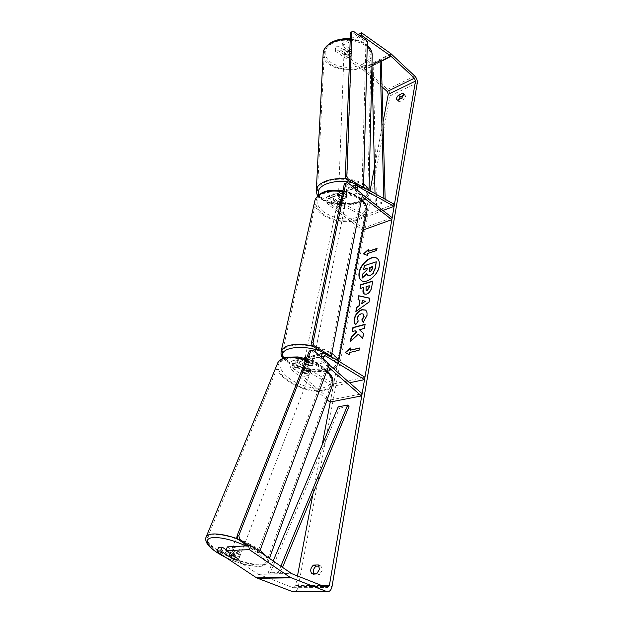 <?xml version="1.0" encoding="UTF-8"?>
<svg xmlns="http://www.w3.org/2000/svg" width="623" height="623" viewBox="0 0 623 623"><rect width="100%" height="100%" fill="white"/><g stroke="black" fill="none" stroke-linecap="round" stroke-linejoin="round"><path stroke-width="0.47" stroke-dasharray="3.12 2.34" d="M341.778 198.753L336.202 195.817L335.104 195.754C334.06 196.915 334.247 198.293 335.672 199.89L341.03 203.955C343.421 204.391 344.94 203.994 345.601 202.755L345.64 202.125L340.275 198.036C338.85 196.432 338.663 195.046 339.699 193.885L340.797 193.948L346.38 196.907L345.165 198.41L341.778 198.753L341.895 196.642L336.327 193.698L334.115 193.574C332.028 195.902 332.409 198.659 335.26 201.844L340.633 205.901C343.024 206.338 344.542 205.94 345.204 204.71L345.243 204.079L339.87 199.999C337.02 196.79 336.63 194.018 338.71 191.689L340.913 191.822L346.489 194.789L345.282 196.3L341.895 196.642M362.656 230.183L363.014 228.267L328.843 202.639C327.425 201.058 327.239 199.687 328.282 198.535L329.388 198.589L365.109 217.147L365.195 215.099L329.512 196.479L327.301 196.362C325.206 198.682 325.58 201.424 328.43 204.578L362.656 230.183L363.388 229.918M357.244 190.124L362.516 194.493M363.497 187.344L358.536 184.618L356.006 184.688M355.079 188.434L357.555 192.912L362.127 196.479M363.014 228.267L392.171 217.684M365.195 215.099L394.172 204.219M365.109 217.147L382.958 210.481M345.64 202.125L345.243 204.079M341.03 203.955L340.633 205.901M346.38 196.907L346.489 194.789M311.134 370.148L311.025 370.919L309.802 371.705L306.197 371.292L300.341 366.293C298.869 364.338 298.9 362.757 300.434 361.558L301.664 361.729L307.785 365.335C310.418 365.841 312.053 365.615 312.699 364.657L312.707 364.159L306.586 360.53L305.356 360.351C303.829 361.558 303.798 363.139 305.27 365.117L311.134 370.148L310.223 373.107L309 373.886L305.387 373.473L299.515 368.481C296.579 364.564 296.641 361.402 299.694 359.004L302.163 359.346L308.268 362.96C310.9 363.466 312.544 363.232 313.19 362.274L313.198 361.768L307.084 358.132L305.021 357.68M327.153 399.756L292.21 370.218C289.282 366.332 289.352 363.193 292.413 360.81L294.881 361.138L333.679 383.885L333.243 386.205L349.589 382.756M329.1 364.821L324.233 360.569L323.251 358.895M329.91 402.084L330.649 399.935L293.036 368.045C291.58 366.106 291.611 364.533 293.145 363.341L294.375 363.513L333.243 386.205M328.282 367.017L323.438 362.796L321.188 357.088M323.781 353.023L325.993 353.459L330.735 356.356M333.679 383.885L364.93 377.211M303.931 358.124C301.555 360.881 301.734 363.941 304.452 367.305L310.332 372.336M330.649 399.935L362.119 393.72M312.707 364.159L313.198 361.768M307.785 365.335L308.268 362.96M306.197 371.292L305.387 373.473M232.62 549.751C237.316 550.53 240.019 551.955 240.735 554.026L239.544 554.408C234.855 553.621 232.161 552.196 231.452 550.132L232.62 549.751M227.379 546.877L239.964 555.319L238.554 559.719L240.268 555.14C239.894 554.026 238.243 552.913 235.307 551.814L233.726 555.903M304.047 366.776L307.014 367.025L306.018 369.587C308.611 370.514 309.989 371.697 310.145 373.122L311.126 370.553L309.802 371.705L306.851 371.448L305.862 374.002C303.292 373.084 301.914 371.915 301.742 370.49L302.871 367.492L304.047 366.776M302.614 370.436C306.944 370.623 309.273 372.024 309.592 374.641L308.393 375.365C304.071 375.171 301.75 373.761 301.439 371.144L302.614 370.436M311.126 370.553L307.014 367.025M302.739 367.936L306.851 371.448M229.155 556.137L230.821 551.869C231.219 552.99 232.87 554.096 235.774 555.179L234.123 559.446M235.774 555.179L230.821 551.869M235.307 551.814L240.268 555.14M306.018 369.587L310.145 373.122M305.862 374.002L301.742 370.49M301.898 372.274C306.228 372.461 308.564 373.87 308.883 376.479L307.692 377.203C303.354 377.001 301.034 375.591 300.722 372.982L301.898 372.274M233.539 547.391C238.235 548.162 240.93 549.587 241.646 551.659L240.455 552.048C235.767 551.269 233.072 549.844 232.379 547.773L233.539 547.391M258.592 564.267C239.73 564.866 201.167 544.463 207.739 537.057C208.791 535.616 211.111 534.83 214.686 534.69C232.979 533.288 273.458 554.626 266.597 561.767C265.453 563.426 262.781 564.259 258.592 564.267M322.932 390.162C304.857 394.343 271.433 374.088 279.081 363.193C280.342 361.114 282.694 359.673 286.128 358.864C303.767 353.864 338.538 374.735 330.945 385.419C329.583 387.818 326.911 389.398 322.932 390.162M361.426 280.498L361.613 280.63C366.604 284.656 378.216 275.421 379.469 266.27C380.022 262.665 379.298 260.095 377.289 258.561L377.211 258.506M316.811 573.69L319.443 574.749L322.122 570.349L320.985 566.042L319.225 566.089M401.687 98.154L403.502 99.797L399.468 101.705L398.712 101.44L398.44 99.688M403.603 95.28L405.152 95.179L405.487 96.62L403.502 99.797M358.178 34.647L342.323 43.524L342.175 45.977L351.349 52.246L350.212 54.1L347.058 54.583L347.198 52.153L338.04 45.923L335.081 47.574L334.933 50.019L337.884 48.368L338.04 45.923M342.323 43.524L351.481 49.801L350.344 51.662L347.198 52.153M383.02 122.139L374.407 167.821M370.046 190.95L330.26 402.022M322.192 444.822L313.003 493.556M297.475 575.948L295.66 585.55L293.706 587.785L293.122 587.684L257.93 574.126L219.483 548.536L218.65 547.313M334.933 50.019L335.447 51.312L335.602 48.867L363.692 67.845L387.615 89.377C389.484 91.316 390.294 93.497 390.068 95.911L298.308 586.57C297.568 589.763 296.042 591.507 293.729 591.803M313.681 573.744L314.498 574.834L319.443 574.749M239.956 555.911C239.216 556.596 237.488 556.471 234.762 555.529L226.258 549.844M342.175 45.977L360.094 35.994M335.447 51.312L363.575 70.235L371.682 77.501M372.281 78.046L382.047 86.838M347.058 54.583L337.884 48.368M335.602 48.867L335.081 47.574M218.027 552.313L219.483 548.536M351.349 52.246L351.481 49.801M397.653 100.069L399.468 101.705M403.704 94.314L404.366 94.914M239.964 555.319L238.562 559.127M234.762 555.529L233.469 559.01M311.874 573.775L314.498 574.834M318.369 564.96L320.985 566.042M363.91 269.619L364.603 265.857L376.518 261.987M362.843 273.832L367.196 270.125L367.181 268.568M363.108 274.019L362.306 278.403M367.804 275.257L366.869 273.988M359.323 348.234L359.245 350.43L349.986 352.665L349.573 354.931L345.165 352.517M350.438 348.475L350.523 347.992M350.804 348.164L350.391 350.414M377.265 248.585L376.65 250.407M363.754 254.044L367.679 255.578L368.045 253.577L376.907 250.594M368.403 251.583L368.419 249.901M365.693 301.384L362.298 300.598M362.563 300.784L361.994 303.954M360.203 300.333L357.999 299.772M370.007 298.37L369.065 301.984M369.338 302.171L355.85 311.492M356.122 311.671L356.2 311.243M369.509 285.934L366.059 286.72M366.324 286.899L366.192 290.318M372.702 281.3L371.962 287.211C371.215 290.964 369.447 293.34 366.659 294.336L364.12 294.087M363.723 287.694L360.055 288.542M350.687 341.342L358.607 334.294M352.493 331.506L355.577 330.945M362.921 338.577L363.785 333.671L359.681 329.871L364.681 328.555L365.078 324.552M365.53 310.114L365.639 310.184C367.064 311.134 367.578 312.98 367.181 315.713L363.24 322.434M363.232 314.047L361.433 313.969C359.424 314.662 358.139 316.11 357.571 318.306L358.178 321.001M358.451 321.18L355.826 324.521M369.782 271.566L370.724 271.714L372.515 269.198L372.647 266.808M338.18 206.213L337.183 204.126C338.639 202.382 340.898 202.319 343.951 203.939L344.94 206.011C343.491 207.755 341.233 207.825 338.18 206.213M341.832 199.562L341.365 201.844L344.153 202.958L345.197 204.749L345.601 202.755C345.064 203.861 343.74 204.305 341.622 204.071L337.861 200.871C338.398 199.765 339.722 199.329 341.832 199.562L345.656 202.475M337.806 201.174L337.331 203.448L338.382 205.24L341.155 206.345L341.622 204.071M304.071 362.898L304.125 362.656C304.639 361.799 306.057 361.535 308.385 361.854L308.961 359.058L312.068 360.133L313.314 361.651L312.699 364.657C312.185 365.522 310.76 365.787 308.44 365.467L304.071 362.898L304.655 360.117L305.916 361.628L309.008 362.695L308.44 365.467M306.166 360.444L304.951 358.684C306.43 357.353 308.883 357.438 312.31 358.941L313.509 360.686C312.03 362.018 309.584 361.94 306.166 360.444M308.385 361.854L312.746 364.439M341.155 206.345L337.331 203.448M341.365 201.844L345.197 204.749M308.961 359.058L313.314 361.651M309.008 362.695L304.655 360.117M306.571 358.474L305.363 356.706C306.843 355.375 309.296 355.453 312.715 356.956L313.914 358.708C312.435 360.047 309.989 359.962 306.571 358.474M337.845 207.848L336.841 205.754C338.305 204.017 340.563 203.955 343.616 205.574L344.605 207.646C343.156 209.39 340.898 209.453 337.845 207.848M359.339 199.383C364.564 203.62 366.589 207.903 365.413 212.217C362.711 223.19 335.742 223.953 322.792 213.767C317.091 209.414 314.919 204.912 316.274 200.248C318.96 189.548 346.637 188.792 359.339 199.383M329.489 352.82C335.415 356.597 337.853 360.219 336.802 363.668C334.426 372.453 305.239 371.472 290.583 362.415C284.135 358.536 281.495 354.728 282.663 350.99C284.898 342.385 315.043 343.382 329.489 352.82M329.676 356.613L361.052 194.874L346.069 183.185L347.572 182.562M362.555 194.275L361.052 194.874M344.34 183.769L346.069 183.185M329.326 364.214L327.721 364.556L257.54 552.663L247.557 545.849M259.581 551.713L259.238 552.648L257.54 552.663M259.238 552.648L249.169 545.771M311.562 350.422L327.721 364.556M350.212 55.315C346.809 56.366 344.737 55.712 344.005 53.344L345.142 51.88C348.553 50.821 350.624 51.468 351.364 53.835L350.212 55.315M344.137 49.824L345.282 48.244L347.891 47.66L351.497 50.128L350.336 51.701L347.743 52.277L344.137 49.824L344.028 52.542C344.184 53.96 345.391 54.777 347.65 54.988L347.743 52.277M338.46 196.798L339.683 195.513L342.486 195.061L342.58 192.6C345.025 192.803 346.333 193.496 346.489 194.68L346.396 197.203L345.165 198.41L342.377 198.854L342.463 196.409C340.033 196.214 338.733 195.521 338.554 194.345L338.46 196.798L342.377 198.854M345.29 194.913C341.645 195.747 339.418 195.178 338.601 193.208L339.815 192.001C343.468 191.16 345.703 191.728 346.52 193.698L345.29 194.913M346.404 197.133L342.486 195.061M351.497 50.128L351.403 52.846C351.271 51.421 350.064 50.595 347.79 50.385L347.891 47.66M347.65 54.988L344.028 52.542M347.79 50.385L351.403 52.846M342.58 192.6L346.489 194.68M342.463 196.409L338.554 194.345M345.352 193.169C341.708 194.01 339.48 193.442 338.671 191.463L339.878 190.256C343.53 189.408 345.765 189.976 346.575 191.954L345.352 193.169M350.157 56.825C346.754 57.877 344.683 57.223 343.951 54.855L345.087 53.391C348.498 52.34 350.57 52.986 351.317 55.354L350.157 56.825M331.257 44.023C345.492 34.748 373.675 43.626 371.067 56.21C370.514 60.088 367.983 63.297 363.466 65.843C349.036 74.558 321.678 65.921 324.272 53.064C324.84 49.529 327.168 46.515 331.257 44.023M324.941 182.282C340.142 174.674 370.521 182.422 367.772 192.881C367.204 196.105 364.51 198.753 359.689 200.824C344.293 207.903 314.934 200.442 317.551 189.75C318.112 186.807 320.58 184.322 324.941 182.282M362.018 187.982L365.966 41.928L351.831 31.975L353.225 31.15M367.36 41.134L365.966 41.928M350.469 32.606L351.831 31.975M385.146 199.251L385.224 201.984L376.557 205.279L373.185 65.563L381.338 61.311L372.001 66.178M375.023 193.683L375.28 204.741L383.947 201.431L385.224 201.984M375.28 204.741L376.557 205.279M383.869 198.55L383.947 201.431M373.185 65.563L371.97 64.994M338.227 406.842L339.551 408.151L269.743 574.11L279.797 573.923L282.499 567.389M339.551 408.151L349.02 406.383M269.743 574.11L268.155 572.794L278.208 572.599L280.841 566.252M268.155 572.794L273.139 560.988M279.797 573.923L278.208 572.599M329.512 196.479L336.327 193.698M328.43 204.578L335.26 201.844M340.797 193.948L356.769 187.461M340.275 198.036L357.945 190.926M328.843 202.639L335.672 199.89M339.87 199.999L357.555 192.912M340.913 191.822L358.536 184.618M329.388 198.589L336.202 195.817M294.881 361.138L302.163 359.346M292.21 370.218L299.515 368.481M305.27 365.117L324.233 360.569M306.586 360.53L323.485 356.395M294.375 363.513L301.664 361.729M307.084 358.132L325.993 353.459M304.452 367.305L323.438 362.796M293.036 368.045L300.341 366.293M205.824 537.758C203.371 546.55 241.148 565.474 259.596 564.944C263.996 564.944 266.8 564.064 268.007 562.32C268.902 560.902 268.583 559.065 267.041 556.814M260.118 550.273C254.075 545.966 246.669 542.189 237.9 538.942M245.851 545.935C265.795 555.202 271.449 566.665 257.058 566.167C247.798 565.809 237.238 562.818 225.394 557.188M305.862 359.892C314.28 362.602 321.211 366.433 326.647 371.401M332.838 384.134L332.191 385.902C330.766 388.425 327.963 390.084 323.773 390.878C306.111 394.889 273.186 376.463 277.126 364.455M323.041 387.849C333.523 384.804 334.076 378.496 324.715 368.925C315.222 360.561 297.397 355.141 287.476 357.532C277.546 361.13 277.414 367.531 287.078 376.728C296.462 384.625 312.987 389.764 323.041 387.849M295.66 585.55L321.39 585.41M298.308 586.57L332.051 586.43M390.068 95.911L417.293 82.773M257.93 574.126L291.455 573.51M258.288 574.313L291.813 573.705M293.122 587.684L326.873 587.582M363.824 70.43L371.947 66.202M363.575 70.235L371.954 65.867M371.993 65.851L381.042 61.132M363.692 67.845L390.862 53.617M364.276 68.304L391.446 54.1M387.615 89.377L414.793 76.061M361.457 199.96L360.296 199.01C355.562 195.42 349.705 192.959 342.72 191.619M314.607 201.821C314.342 206.151 316.772 210.255 321.904 214.117C335.509 224.81 363.824 224.007 366.667 212.474L367.009 210.683M323.641 211.96C314.654 204.173 314.872 197.655 324.295 192.398C333.694 188.38 350.344 191.02 359.121 197.943C367.765 206.112 367.157 212.591 357.314 217.372C345.742 220.62 334.52 218.813 323.641 211.96M338.297 360.966L338.18 363.949C335.68 373.185 305.044 372.149 289.64 362.648C283.8 359.175 280.911 355.671 280.965 352.127M312.403 345.765C319.513 347.307 325.549 349.573 330.517 352.571L331.833 353.42M283.613 357.968C284.921 360.149 287.281 362.236 290.692 364.229C300.605 370.023 317.566 372.99 327.643 370.654C338.11 367.375 338.398 362.15 328.523 354.978L321.219 351.465M323.08 54.723C322.932 67.479 349.939 74.885 364.206 66.342C368.941 63.678 371.604 60.306 372.18 56.241M363.022 64.013C352.244 68.826 341.716 68.452 331.436 62.884C322.924 56.101 323.057 49.427 331.849 42.847C340.625 37.544 356.224 38.096 364.486 44.007C372.64 51.195 372.149 57.861 363.022 64.013M368.754 190.241L368.964 192.92C368.364 196.3 365.537 199.08 360.476 201.245C345.22 208.207 316.173 201.712 316.289 191.051M318.641 194.828C321.655 203.721 346.147 208.113 359.113 202.265C371.767 197.46 368.466 186.152 352.252 182.625M346.302 178.84C353.412 179.564 359.183 181.348 363.598 184.174M367.235 45.822C362.905 42.317 357.236 40.23 350.227 39.56M327.301 196.362L334.115 193.574M339.699 193.885L357.337 186.705M338.71 191.689L341.544 190.529M343.078 189.898L352.182 186.168M355.92 184.634L356.333 184.47M328.282 198.535L335.104 195.754M344.94 206.011L345.204 204.71M346.388 197.273L346.505 195.155M311.025 370.919L310.223 373.107M292.413 360.81L299.694 359.004M305.356 360.351L324.287 355.717M306.905 357.213L318.151 354.432M293.145 363.341L300.434 361.558M313.509 360.686L313.19 362.274M269.416 558.442L268.007 562.32C264.393 567.14 259.363 566.229 257.922 566.416C248.491 566.081 237.869 563.153 226.063 557.64M327.005 370.451C321.639 365.366 314.732 361.48 306.29 358.793M240.735 554.026L238.547 559.727M311.002 370.973L309.592 374.641M302.871 367.492L301.439 371.144M231.452 550.132L230.136 553.504M308.883 376.479L241.646 551.659M279.081 363.193L207.739 537.057M330.945 385.419L266.597 561.767M300.722 372.982L232.379 547.773M293.706 587.785L327.348 587.684M351.356 52.69L351.489 50.253M396.89 99.805L398.712 101.44M403.361 93.551L405.152 95.179M342.899 190.755C349.659 192.032 355.375 194.438 360.047 197.974L361.589 199.274M282.928 358.256L290.038 364.159C305.698 373.979 336.607 374.073 338.18 363.949L338.694 361.208M337.183 204.126L337.861 200.871M304.125 362.656L304.951 358.684M305.363 356.706L336.841 205.754M336.802 363.668L365.413 212.217M282.663 350.99L316.274 200.248M313.914 358.708L344.605 207.646M317.823 195.567C323.571 204.733 346.847 208.027 359.962 202.319C366.55 198.612 369.548 195.482 368.964 192.92L369.026 190.389M344.005 53.344L344.145 49.715M338.468 196.712L338.601 193.208M346.396 197.203L346.52 193.698M351.364 53.835L351.489 50.214M350.251 38.813C357.244 39.483 362.913 41.64 367.251 45.292M338.671 191.463L343.951 54.855M367.772 192.881L371.067 56.21M317.551 189.75L324.272 53.064M346.575 191.954L351.317 55.354"/><path stroke-width="0.93" d="M382.958 210.481L394.11 206.314L358.435 186.783L357.337 186.705L357.244 190.124M356.006 184.688L355.079 188.434M362.516 194.493L392.171 217.684L391.836 219.639L362.127 196.479M363.388 229.918L391.836 219.639M394.11 206.314L394.172 204.219L363.497 187.344M323.251 358.895L324.287 355.717L325.518 355.897L364.525 379.602L364.93 377.211L330.735 356.356M329.1 364.821L362.119 393.72L361.402 395.932L329.91 402.084L327.153 399.756M321.188 357.088C321.343 354.993 322.122 353.669 323.524 353.101L323.781 353.023M349.589 382.756L364.525 379.602M305.021 357.68L303.931 358.124M361.402 395.932L328.282 367.017M238.625 559.431L237.355 560.093L234.123 559.446L229.155 556.137L230.393 555.459L233.641 556.105L238.562 559.127L225.931 550.701L249.348 549.611L290.178 577.389L327.534 591.85C329.847 591.539 331.35 589.732 332.051 586.43L417.293 82.773C417.488 80.312 416.655 78.077 414.793 76.061L390.862 53.617L361.527 32.77L361.402 35.262L391.026 56.265L414.42 78.21L415.494 81.091L329.396 585.371L327.464 587.684L326.873 587.582L291.813 573.705L250.781 545.686L249.348 549.611M379.212 266.083C379.765 262.478 379.041 259.908 377.032 258.366C371.97 254.254 360.483 263.42 359.113 272.508C358.498 276.223 359.237 278.87 361.348 280.443C366.34 284.477 377.951 275.234 379.212 266.083M377.211 258.506C372.102 254.527 360.733 263.669 359.378 272.695C358.77 276.285 359.455 278.894 361.426 280.498M316.811 573.69L319.498 569.274L318.369 564.96L313.439 565.092C310.464 568.028 309.942 570.925 311.874 573.775L316.811 573.69M403.673 94.961L401.687 98.154L397.653 100.069L396.89 99.805C396.135 98.636 396.68 97.095 398.533 95.194L402.559 93.271L403.338 93.528L403.673 94.961M358.326 334.115L362.641 338.398L363.505 333.492L359.409 329.692L364.408 328.376L365.133 324.279L352.906 327.534L352.166 331.592L355.305 330.766L356.411 331.895L351.216 336.778L350.313 341.7L358.326 334.115L362.656 338.32M358.941 305.644L359.938 300.146L357.999 299.772L358.731 295.754L369.735 298.183L369.065 301.984L355.85 311.492L356.621 307.279L359.206 305.823L359.938 300.146M382.047 86.838L387.218 91.495L388.269 94.299L383.02 122.139M374.407 167.821L370.046 190.95M330.26 402.022L322.192 444.822M313.003 493.556L297.475 575.948M349.293 354.752L345.165 352.517L350.523 347.992L350.11 350.235L359.37 347.977L358.965 350.251L349.705 352.493L349.293 354.752M368.146 251.388L368.512 249.402L363.419 253.919L367.414 255.383L367.78 253.39L376.65 250.407L377.001 248.398L368.146 251.388L376.954 248.694M366.386 294.157L364.003 294.017C362.999 293.262 362.703 291.728 363.116 289.422L363.458 287.507L360.055 288.542L360.764 284.695L372.749 281.012L371.69 287.024C370.95 290.777 369.182 293.153 366.386 294.157M355.826 324.521C354.355 323.75 353.841 321.85 354.277 318.844C355.383 314.249 357.914 311.196 361.87 309.678L365.366 309.997C366.791 310.955 367.305 312.801 366.908 315.534L363.24 322.434L361.799 319.918L363.809 316.344L363.084 313.937L361.161 313.79C359.152 314.483 357.867 315.923 357.298 318.127L358.178 321.001L355.826 324.521M398.44 99.688L400.348 96.838L403.603 95.28M319.225 566.089L316.056 566.167C313.634 568.238 312.839 570.761 313.681 573.744M238.492 559.789C237.674 560.381 235.961 560.225 233.352 559.314L220.752 550.942L217.186 551.106L218.027 552.313L256.606 577.864L290.178 577.389M225.931 550.701L227.379 546.877L250.781 545.686M217.186 551.106L218.65 547.313L222.209 547.134L220.752 550.942M226.258 549.844L222.209 547.134M360.094 35.994L361.402 35.262M358.178 34.647L361.527 32.77M371.682 77.501L372.281 78.046M327.27 591.85L292.382 591.577L256.606 577.864M398.533 95.194L400.348 96.838M402.559 93.271L403.704 94.314M313.439 565.092L316.056 566.167M369.984 275.304L367.679 275.187L366.783 273.637L362.041 278.216L362.843 273.832L366.939 269.938L367.235 268.279L363.653 269.432L364.338 265.671L376.253 261.792L375.116 268.279L373.006 273.193L370.249 275.491L367.804 275.257M376.253 261.792L375.373 268.474L373.006 273.193M373.27 273.38L370.249 275.491M367.181 268.568L363.653 269.432M366.869 273.988L362.041 278.216M345.461 352.68L350.438 348.475M359.323 348.234L350.11 350.235M368.419 249.901L363.754 254.044M362.298 300.598L361.722 303.767L365.428 301.205L362.298 300.598M365.428 301.205L361.722 303.767M358.287 299.827L358.731 295.754M359.004 295.933L369.712 298.308M356.2 311.243L356.621 307.279M356.893 307.466L359.206 305.823M366.931 290.295L368.917 287.569L369.244 285.747L366.059 286.72L366.059 290.248L367.196 290.482L369.19 287.756L369.244 285.747M366.192 290.318L366.9 290.31M364.12 294.087L363.458 287.507M360.374 288.441L360.764 284.695M361.029 284.882L372.702 281.3M355.305 330.766L356.683 332.075L351.497 336.95L350.687 341.342M365.078 324.552L353.186 327.714L352.493 331.506M355.842 324.505C354.557 323.68 354.121 321.85 354.549 319.023C355.655 314.428 358.186 311.375 362.142 309.865L365.53 310.114M363.349 322.325L361.799 319.918M362.08 320.097L364.081 316.523L363.232 314.047M370.428 271.535L372.258 269.011L372.694 266.519L369.821 267.446L369.377 269.946L369.641 271.496L370.428 271.535M372.647 266.808L370.085 267.633L369.782 271.566M331.288 356.224L362.555 194.275L347.572 182.562L345.843 183.146L313.011 342.767L314.171 345.781L331.288 356.224L329.676 356.613L312.567 346.193L311.407 343.187L313.011 342.767M345.843 183.146L344.34 183.769L311.407 343.187M314.171 345.781L312.567 346.193M249.169 545.771L239.668 539.277L238.819 535.593L310.939 350.624L313.159 350.056L329.326 364.214L259.581 551.713M247.557 545.849L237.994 539.323L239.668 539.277M238.819 535.593L237.137 535.648L309.343 350.99L310.939 350.624M313.159 350.056L309.343 350.99M237.137 535.648L237.994 539.323M363.521 187.336L367.36 41.134L353.225 31.15L351.87 31.781L346.84 176.325L348.195 178.91L363.521 187.336L362.018 187.982L346.692 179.58L345.337 176.994L346.84 176.325M351.87 31.781L350.469 32.606L345.337 176.994M348.195 178.91L346.692 179.58M371.978 64.854L380.131 60.602L381.338 61.311L385.146 199.251M380.131 60.602L383.869 198.55M371.97 64.994L375.023 193.683M282.499 567.389L349.02 406.383L347.704 405.051L338.227 406.842L273.139 560.988M280.841 566.252L347.704 405.051M356.769 187.461L358.435 186.783M323.485 356.395L325.518 355.897M267.041 556.814L260.118 550.273M237.9 538.942C228.197 535.492 220.098 533.833 213.619 533.966C209.881 534.113 207.467 534.939 206.361 536.442L205.824 537.758M225.394 557.188C207.677 548.723 200.91 537.704 214.437 537.548C223.198 537.579 233.664 540.375 245.851 545.935M277.126 364.455L277.881 362.625C279.197 360.46 281.651 358.949 285.233 358.108C290.964 356.886 297.841 357.485 305.862 359.892M326.647 371.401C332.324 376.946 334.169 381.782 332.191 385.902L269.416 558.442M388.269 94.299L415.494 81.091M321.39 585.41L329.396 585.371M387.218 91.495L414.42 78.21M381.338 61.311L391.026 56.265M381.042 61.132L390.777 56.062M292.382 591.577L326.179 591.616M257.455 578.3L291.027 577.84M342.72 191.619C328.056 189.696 318.828 192.46 315.043 199.897L314.607 201.821M280.965 352.127L281.308 350.632C285.233 344.535 295.598 342.915 312.403 345.765M321.219 351.465C301.485 343.491 276.729 348.195 283.613 357.968M331.833 353.42C335.493 355.943 337.65 358.459 338.297 360.966M338.694 361.208L366.667 212.474C367.827 208.323 366.09 204.157 361.457 199.96M350.227 39.56C342.595 39.039 336.015 40.347 330.47 43.493C326.195 46.094 323.765 49.248 323.173 52.939L323.08 54.723M316.289 191.051L316.367 189.641C316.959 186.565 319.529 183.956 324.092 181.83C330.322 179.144 337.728 178.147 346.302 178.84M352.252 182.625C342.261 180.569 333.321 181.145 325.432 184.353C319.451 187.243 317.193 190.739 318.641 194.828M363.598 184.174C366.371 186.02 368.092 188.045 368.754 190.241M369.026 190.389L372.18 56.241C372.546 52.457 370.895 48.991 367.235 45.822M341.544 190.529L343.078 189.898M352.182 186.168L355.92 184.634M304.608 357.789L306.905 357.213M318.151 354.432L323.524 353.101M332.838 384.134C333.624 376.977 330.938 375.287 327.005 370.451M306.29 358.793L297.958 356.932L286.136 357.189C281.386 358.692 278.637 360.507 277.881 362.625L206.361 536.442C203.573 542.462 210.146 549.525 226.063 557.64M230.136 553.504L229.233 555.817M282.928 358.256C281.884 355.951 280.405 356.309 281.308 350.632L315.043 199.897C319.264 191.713 328.555 188.668 342.899 190.755M361.589 199.274C366.815 203.978 367.453 209.414 367.009 210.683M317.823 195.567C317.006 195.124 316.523 193.146 316.367 189.641L323.173 52.939C323.399 49.412 325.946 46.009 330.797 42.73C336.334 39.584 342.814 38.276 350.251 38.813M367.251 45.292C370.849 48.493 372.492 52.137 372.18 56.241"/></g></svg>
